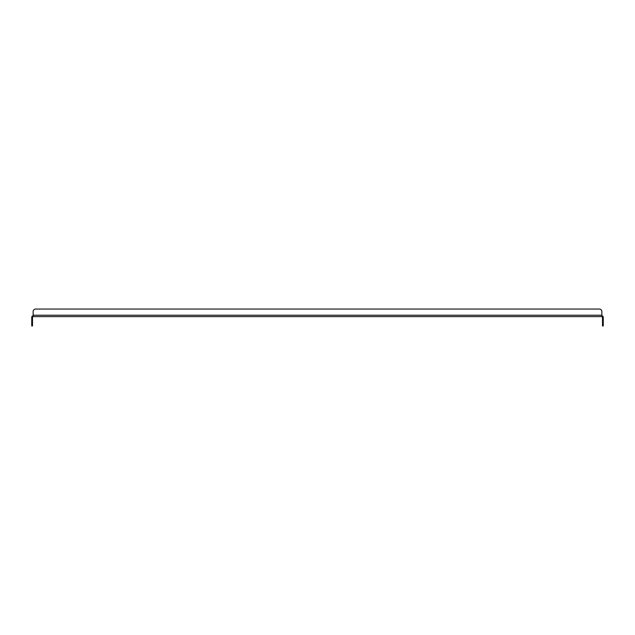 <?xml version="1.0" encoding="UTF-8"?>
<svg xmlns="http://www.w3.org/2000/svg" width="635" height="635" viewBox="0 0 635 635"><rect width="100%" height="100%" fill="white"/><g stroke="black" fill="none" stroke-linecap="round" stroke-linejoin="round"><path stroke-width="0.95" d="M31.75 325.953L31.75 323.429L32.504 323.429L32.504 325.953L31.75 325.953M33.139 315.857A1.389 1.389 0 0 0 31.75 317.246L31.75 323.429M602.496 323.429L603.25 323.429L603.25 325.953L602.496 325.953L602.496 317.246A0.627 0.627 0 0 0 601.861 316.619L33.139 316.619A0.627 0.627 0 0 0 32.504 317.246L32.504 323.429M603.25 323.429L603.25 317.246A1.389 1.389 0 0 0 601.861 315.857M33.139 316.619L33.139 311.571L33.139 315.23L601.861 315.23L601.861 316.619M601.861 315.23L601.861 311.571A2.524 2.524 0 0 0 599.337 309.047L35.663 309.047A2.524 2.524 0 0 0 33.139 311.571M35.663 309.047L599.337 309.047"/></g></svg>
